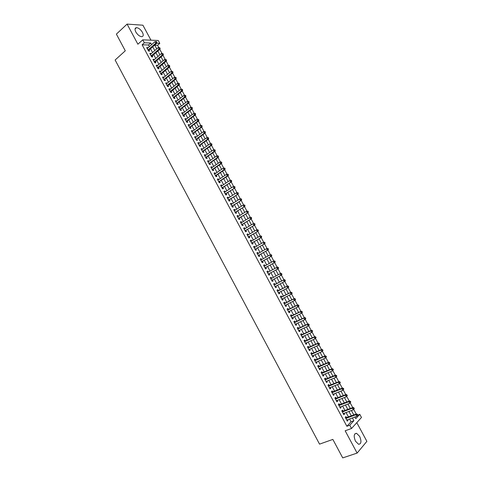 <?xml version="1.0" encoding="UTF-8"?>
<svg xmlns="http://www.w3.org/2000/svg" width="482" height="482" viewBox="0 0 482 482"><rect width="100%" height="100%" fill="white"/><g stroke="black" fill="none" stroke-linecap="round" stroke-linejoin="round"><path stroke-width="0.72" d="M359.656 436.385L356.553 433.312C353.854 433.613 353.505 436.246 355.493 441.217L358.584 444.29C361.301 443.97 361.657 441.337 359.656 436.385M142.443 32.36C140.642 29.438 138.635 27.872 136.436 27.661C134.815 27.992 134.611 29.432 135.822 31.987C137.629 34.909 139.623 36.475 141.816 36.686C143.455 36.361 143.66 34.915 142.443 32.36M346.727 420.045L356.813 416.321L357.789 415.032L357.433 414.381L357.517 415.333L359.777 414.303L361.482 417.46L351.529 428.492L349.775 425.226L353.902 420.72L352.414 417.948M150.968 40.181L142.907 25.203L127.091 24.1L116.379 34.12L125.29 50.809L115.126 60.015L319.542 444.133L332.845 439.409L342.726 457.9L357.12 453.086L366.874 441.349L356.807 422.642M149.384 46.634L148.504 45.001L142.124 44.784L144.353 42.79L142.762 39.831L158.253 40.488L159.801 43.368L156.77 43.253M158.813 47.555L157.602 45.302L159.801 43.368M356.258 414.086L353.716 409.369M352.758 407.591L350.221 402.874M349.269 401.108L346.727 396.385M345.781 394.631L343.238 389.914M342.298 388.167L339.756 383.449M338.816 381.708L336.279 376.99M335.345 375.267L332.803 370.55M331.881 368.832L329.339 364.115M328.423 362.41L325.88 357.686M324.964 355.993L322.422 351.276M321.518 349.589L318.976 344.871M318.072 343.196L315.529 338.478M314.632 336.816L312.089 332.098M311.197 330.441L308.661 325.724M307.775 324.079L305.233 319.361M304.353 317.722L301.81 313.011M300.931 311.384L298.394 306.666M297.521 305.052L294.984 300.334M294.116 298.726L291.574 294.008M290.718 292.411L288.176 287.7M287.32 286.109L284.778 281.398M283.928 279.819L281.392 275.108M280.542 273.535L278.012 268.829M277.162 267.251L274.638 262.563M273.782 260.985L271.27 256.31M270.414 254.725L267.902 250.062M267.046 248.471L264.546 243.826M263.684 242.229L261.19 237.602M260.328 235.999L257.84 231.384M256.978 229.781L254.496 225.178M253.628 223.57L251.158 218.985M250.291 217.37L247.826 212.797M246.953 211.176L244.501 206.621M243.627 204.995L241.175 200.452M240.301 198.825L237.861 194.294M236.981 192.661L234.547 188.143M233.668 186.51L231.24 182.009M230.354 180.364L227.938 175.876M227.052 174.231L224.642 169.76M223.75 168.11L221.352 163.651M220.461 161.994L218.063 157.548M217.171 155.885L214.785 151.456M213.888 149.794L211.508 145.377M210.61 143.708L208.236 139.304M207.338 137.629L204.971 133.243M204.067 131.562L201.711 127.188M200.807 125.507L198.457 121.145M197.548 119.458L195.204 115.108M194.294 113.421L191.957 109.083M191.047 107.39L188.715 103.07M187.805 101.371L185.48 97.063M184.564 95.358L182.25 91.062M181.334 89.357L179.027 85.079M178.099 83.356L175.803 79.096M174.876 77.367L172.592 73.125M171.652 71.384L169.381 67.167M168.435 65.413L166.176 61.214M165.224 59.449L162.97 55.273M162.012 53.496L159.777 49.339M346.552 417.689L345.949 416.562L345.251 417.298L347.335 421.178L348.028 420.431L347.636 419.708M343.094 411.248L342.491 410.122L341.786 410.845L343.865 414.713L344.564 413.984L344.166 413.243M339.641 404.82L339.039 403.693L338.322 404.404L340.4 408.266L341.105 407.549L340.702 406.79M336.189 398.397L335.586 397.276L334.87 397.969L336.942 401.831L337.653 401.126L337.237 400.349M332.749 391.987L332.146 390.866L331.423 391.547L333.49 395.403L334.213 394.71L333.785 393.921M329.308 385.588L328.706 384.467L327.977 385.136L330.043 388.98L330.766 388.305L330.333 387.498M325.874 379.201L325.278 378.081L324.537 378.738L326.603 382.575L327.332 381.913L326.892 381.087M322.446 372.821L321.849 371.706L321.102 372.345L323.163 376.177L323.904 375.532L323.452 374.683M319.024 366.453L318.427 365.338L317.68 365.965L319.735 369.79L320.482 369.158L320.018 368.296M315.608 360.09L315.011 358.982L314.258 359.59L316.306 363.41L317.06 362.795L316.59 361.916M312.197 353.74L311.601 352.631L310.842 353.228L312.89 357.048L313.649 356.439L313.167 355.541M308.793 347.402L308.197 346.293L307.426 346.877L309.474 350.691L310.239 350.095L309.751 349.185M305.395 341.075L304.799 339.967L304.022 340.539L306.064 344.341L306.835 343.762L306.335 342.835M301.997 334.755L301.407 333.652L300.623 334.207L302.66 338.002L303.443 337.436L302.931 336.49M298.611 328.447L298.015 327.344L297.225 327.887L299.262 331.676L300.051 331.128L299.533 330.164M295.225 322.145L294.635 321.042L293.839 321.578L295.87 325.362L296.659 324.82L296.135 323.844M291.845 315.855L291.255 314.758L290.453 315.276L292.484 319.054L293.279 318.53L292.743 317.53M288.471 309.577L287.881 308.48L287.073 308.986L289.098 312.758L289.905 312.246L289.363 311.233M285.103 303.305L284.513 302.214L283.699 302.702L285.724 306.468L286.537 305.974L285.983 304.943M281.741 297.045L281.151 295.954L280.331 296.43L282.35 300.19L283.169 299.708L282.609 298.659M278.385 290.797L277.795 289.706L276.969 290.17L278.988 293.924L279.807 293.454L279.241 292.387M275.029 284.555L274.445 283.464L273.613 283.916L275.626 287.67L276.451 287.206L275.873 286.127M271.679 278.319L271.095 277.24L270.257 277.674L272.27 281.422L273.107 280.976L272.517 279.885M268.323 272.077L267.757 271.017L266.914 271.444L268.92 275.18L269.757 274.746L269.173 273.662M264.98 265.847L264.419 264.811L263.57 265.221L265.576 268.956L266.419 268.534L265.835 267.45M261.636 259.629L261.087 258.611L260.232 259.009L262.232 262.738L263.088 262.329L262.503 261.244M258.304 253.424L257.762 252.417L256.9 252.809L258.9 256.526L259.756 256.135L259.177 255.05M254.972 247.224L254.442 246.242L253.574 246.615L255.568 250.327L256.436 249.947L255.852 248.863M251.646 241.03L251.128 240.066L250.254 240.428L252.243 244.139L253.116 243.772L252.538 242.693M248.326 234.855L247.82 233.909L246.935 234.258L248.923 237.957L249.803 237.602L249.224 236.523M245.013 228.679L244.513 227.757L243.627 228.094L245.609 231.788L246.495 231.444L245.916 230.372M241.699 222.521L241.217 221.618L240.319 221.937L242.301 225.63L243.193 225.299L242.615 224.226M238.397 216.37L237.921 215.484L237.017 215.791L239 219.479L239.897 219.159L239.319 218.087M235.096 210.224L234.632 209.363L233.722 209.658L235.698 213.339L236.602 213.032L236.029 211.96M231.8 204.097L231.348 203.247L230.432 203.531L232.408 207.206L233.318 206.911L232.74 205.844M228.51 197.969L228.064 197.144L227.149 197.415L229.119 201.084L230.035 200.801L229.462 199.735M225.227 191.86L224.793 191.047L223.871 191.306L225.835 194.969L226.757 194.704L226.185 193.637M221.949 185.757L221.521 184.961L220.593 185.208L222.557 188.866L223.485 188.613L222.913 187.546M218.671 179.659L218.262 178.888L217.322 179.123L219.286 182.774L220.22 182.533L219.647 181.467M215.406 173.574L215.002 172.821L214.056 173.044L216.02 176.689L216.954 176.46L216.382 175.4M212.14 167.501L211.749 166.766L210.797 166.977L212.755 170.616L213.701 170.399L213.128 169.339M208.881 161.434L208.495 160.717L207.543 160.916L209.495 164.549L210.447 164.344L209.875 163.29M205.627 155.379L205.254 154.68L204.296 154.867L206.242 158.494L207.2 158.301L206.633 157.246M202.38 149.33L202.012 148.649L201.048 148.824L202.994 152.451L203.958 152.27L203.392 151.215M199.138 143.293L198.783 142.63L197.813 142.793L199.753 146.407L200.723 146.245L200.157 145.19M195.897 137.262L195.553 136.623L194.577 136.768L196.517 140.383L197.487 140.226L196.921 139.178M192.661 131.243L192.33 130.622L191.348 130.755L193.282 134.364L194.264 134.219L193.698 133.171M189.432 125.236L189.107 124.627L188.119 124.754L190.059 128.357L191.041 128.224L190.474 127.176M186.209 119.235L185.895 118.644L184.901 118.759L186.835 122.356L187.823 122.235L187.263 121.187M182.991 113.24L182.684 112.674L181.684 112.776L183.618 116.361L184.612 116.258L184.052 115.21M179.78 107.263L179.479 106.709L178.479 106.799L180.401 110.384L181.401 110.288L180.84 109.245M176.569 101.286L176.279 100.756L175.273 100.828L177.195 104.407L178.201 104.323L177.641 103.287M173.363 95.322L173.086 94.809L172.074 94.87L173.99 98.449L175.002 98.376L174.442 97.334M170.164 89.369L169.899 88.869L168.875 88.923L170.791 92.49L171.809 92.43L171.255 91.393M166.971 83.422L166.712 82.946L165.688 82.982L167.597 86.549L168.622 86.501L168.067 85.459M163.784 77.488L163.531 77.024L162.5 77.054L164.41 80.608L165.44 80.572L164.886 79.536M160.596 71.559L160.361 71.113L159.319 71.131L161.229 74.686L162.265 74.662L161.705 73.626M157.415 65.642L157.186 65.215L156.144 65.221L158.048 68.763L159.09 68.751L158.536 67.721M154.24 59.732L154.023 59.322L152.975 59.316L154.879 62.859L155.921 62.859L155.367 61.823M151.071 53.827L150.86 53.442L149.806 53.424L151.71 56.954L152.758 56.966L152.204 55.936M157.602 45.302L154.764 45.206M355.095 417.352L355.644 416.755M142.124 44.784L346.877 426.281L351.029 421.768L349.546 419.003M348.456 416.984L346.064 412.532M344.992 410.531L342.588 406.067M341.527 404.091L339.123 399.614M338.069 397.662L335.659 393.173M334.616 391.239L332.2 386.739M331.176 384.829L328.748 380.316M327.736 378.43L325.302 373.905M324.296 372.038L321.862 367.507M320.867 365.657L318.427 361.114M317.445 359.289L314.993 354.734M314.023 352.926L311.571 348.359M310.613 346.576L308.155 342.003M307.203 340.238L304.738 335.647M303.805 333.906L301.328 329.308M300.407 327.591L297.924 322.976M297.014 321.277L294.532 316.656M293.628 314.981L291.14 310.348M290.248 308.691L287.748 304.046M286.868 302.407L284.368 297.755M283.5 296.141L280.994 291.471M280.132 289.881L277.62 285.205M276.776 283.627L274.258 278.945M273.415 277.379L270.908 272.716M270.059 271.131L267.564 266.492M266.703 264.889L264.22 260.274M263.353 258.659L260.889 254.074M260.009 252.441L257.557 247.875M256.671 246.23L254.231 241.693M253.339 240.03L250.917 235.517M250.013 233.842L247.603 229.354M246.694 227.661L244.29 223.196M243.374 221.491L240.988 217.051M240.06 215.327L237.686 210.911M236.752 209.176L234.397 204.784M233.457 203.036L231.107 198.668M230.155 196.903L227.823 192.559M226.865 190.776L224.546 186.462M223.582 184.666L221.274 180.37M220.298 178.563L218.003 174.291M217.02 172.466L214.743 168.224M213.749 166.38L211.484 162.163M210.483 160.307L208.23 156.108M207.224 154.24L204.983 150.065M203.97 148.185L201.741 144.034M200.717 142.136L198.5 138.009M197.475 136.099L195.27 131.996M194.234 130.068L192.041 125.989M190.999 124.049L188.817 119.994M187.769 118.036L185.6 114.011M184.54 112.035L182.389 108.034M181.322 106.046L179.177 102.064M178.105 100.063L175.978 96.105M174.894 94.092L172.779 90.152M171.688 88.128L169.586 84.211M168.489 82.169L166.398 78.283M165.29 76.228L163.211 72.36M162.097 70.288L160.036 66.444M158.915 64.359L156.861 60.539M155.734 58.443L153.692 54.647M152.553 52.532L150.529 48.76M147.908 47.941L146.649 47.537L148.54 51.068L149.601 51.092L149.046 50.062M351.529 428.492L345.16 430.781L357.12 453.086M346.877 426.281L349.775 425.226M127.091 24.1L137.882 44.217L142.762 39.831M354.921 417.02L355.794 418.647L359.777 414.303M154.698 45.085L156.734 48.875M157.879 50.996L159.934 54.809M161.066 56.918L163.133 60.756M164.26 62.847L166.338 66.709M167.453 68.787L169.543 72.668M170.658 74.734L172.761 78.644M173.863 80.693L175.978 84.621M177.075 86.658L179.208 90.616M180.292 92.634L182.437 96.611M183.515 98.623L185.666 102.624M186.745 104.618L188.908 108.643M189.974 110.619L192.155 114.668M193.21 116.632L195.403 120.705M196.451 122.657L198.656 126.748M199.699 128.688L201.916 132.809M202.952 134.731L205.181 138.87M206.212 140.78L208.453 144.943M209.471 146.841L211.731 151.029M212.743 152.908L215.008 157.126M216.014 158.988L218.292 163.223M219.292 165.073L221.581 169.339M222.57 171.17L224.877 175.46M225.859 177.28L228.179 181.594M229.155 183.395L231.487 187.733M232.451 189.522L234.8 193.885M235.752 195.656L238.114 200.042M239.06 201.801L241.434 206.212M242.374 207.959L244.76 212.393M245.693 214.122L248.091 218.581M249.019 220.298L251.429 224.781M252.345 226.48L254.773 230.992M255.683 232.673L258.123 237.21M259.021 238.879L261.473 243.44M262.365 245.091L264.835 249.676M265.715 251.315L268.197 255.924M269.07 257.545L271.565 262.184M272.432 263.787L274.939 268.45M275.794 270.041L278.319 274.728M279.168 276.307L281.699 281.006M282.548 282.591L285.079 287.284M285.94 288.887L288.465 293.574M289.339 295.201L291.857 299.876M292.743 301.521L295.255 306.184M296.147 307.847L298.653 312.505M299.563 314.192L302.063 318.831M302.979 320.542L305.474 325.175M306.401 326.898L308.89 331.52M309.836 333.273L312.318 337.882M313.27 339.653L315.746 344.25M316.71 346.046L319.18 350.631M320.156 352.444L322.621 357.023M323.609 358.855L326.067 363.422M327.061 365.278L329.513 369.833M330.525 371.706L332.972 376.249M333.996 378.153L336.436 382.684M337.466 384.606L339.9 389.125M340.949 391.065L343.371 395.577M344.431 397.542L346.853 402.036M347.92 404.024L350.336 408.507M351.414 410.519L353.824 414.99M151.607 44.663L150.727 43.031L144.353 42.79M351.324 415.918L348.92 411.453M347.841 409.453L345.437 404.976M344.371 402.994L341.955 398.506M340.901 396.547L338.478 392.047M337.436 390.113L335.014 385.6M333.978 383.684L331.55 379.159M330.532 377.267L328.091 372.731M327.085 370.863L324.639 366.314M323.639 364.464L321.193 359.909M320.205 358.078L317.746 353.511M316.776 351.703L314.312 347.124M313.354 345.335L310.884 340.75M309.932 338.979L307.456 334.381M306.516 332.634L304.04 328.025M303.112 326.302L300.623 321.675M299.708 319.976L297.213 315.342M296.31 313.655L293.809 309.016M292.917 307.353L290.411 302.696M289.531 301.057L287.019 296.394M286.151 294.773L283.633 290.092M282.771 288.495L280.253 283.808M279.403 282.229L276.879 277.536M276.029 275.963L273.517 271.288M272.661 269.697L270.161 265.046M269.299 263.443L266.811 258.822M265.937 257.201L263.461 252.598M262.582 250.965L260.123 246.392M259.238 244.742L256.786 240.193M255.894 238.524L253.46 233.999M252.556 232.318L250.134 227.817M249.218 226.124L246.814 221.648M245.892 219.937L243.5 215.49M242.573 213.761L240.193 209.339M239.253 207.597L236.885 203.193M235.939 201.44L233.589 197.06M232.631 195.288L230.294 190.938M229.33 189.155L227.004 184.823M226.034 183.027L223.72 178.72M222.744 176.906L220.443 172.628M219.455 170.797L217.171 166.543M216.177 164.699L213.9 160.47M212.899 158.608L210.64 154.403M209.628 152.529L207.381 148.342M206.362 146.456L204.127 142.298M203.103 140.395L200.88 136.261M199.843 134.339L197.632 130.23M196.596 128.296L194.397 124.211M193.348 122.265L191.161 118.198M190.107 116.24L187.938 112.198M186.871 110.221L184.714 106.209M183.642 104.22L181.491 100.226M180.413 98.22L178.28 94.255M177.195 92.237L175.074 88.29M173.978 86.254L171.869 82.332M170.767 80.289L168.67 76.391M167.561 74.33L165.477 70.45M164.362 68.378L162.289 64.522M161.163 62.437L159.102 58.605M157.976 56.502L155.927 52.695M154.788 50.58L152.752 46.796M148.504 45.001L150.727 43.031M351.029 421.768L353.902 420.72M146.998 48.194L147.709 47.567M150.155 54.062L150.86 53.442M153.312 59.943L154.023 59.322M156.469 65.829L157.186 65.215M159.638 71.722L160.361 71.113M162.808 77.626L163.531 77.024M165.989 83.543L166.712 82.946M169.17 89.465L169.899 88.869M172.357 95.4L173.086 94.809M175.544 101.341L176.279 100.756M178.744 107.293L179.479 106.709M181.943 113.252L182.684 112.674M185.148 119.223L185.895 118.644M188.36 125.2L189.107 124.627M191.577 131.182L192.33 130.622M194.794 137.183L195.553 136.623M198.024 143.184L198.783 142.63M201.253 149.203L202.012 148.649M204.488 155.228L205.254 154.68M207.73 161.259L208.495 160.717M210.977 167.302L211.749 166.766M214.225 173.357L215.002 172.821M217.478 179.418L218.262 178.888M220.744 185.486L221.521 184.961M224.01 191.565L224.793 191.047M227.281 197.656L228.064 197.144M230.553 203.753L231.348 203.247M233.836 209.863L234.632 209.363M237.12 215.984L237.921 215.484M240.416 222.112L241.217 221.618M243.711 228.245L244.513 227.757M247.013 234.391L247.82 233.909M250.315 240.548L251.128 240.066M253.628 246.718L254.442 246.242M256.948 252.893L257.762 252.417M260.268 259.075L261.087 258.611M263.594 265.269L264.419 264.811M266.926 271.474L267.757 271.017M270.263 277.686L271.095 277.24M275.614 287.652L276.451 287.206M278.97 293.893L279.807 293.454M282.325 300.141L283.169 299.708M285.687 306.401L286.537 305.974M289.055 312.667L289.905 312.246M292.423 318.945L293.279 318.53M295.803 325.236L296.659 324.82M299.183 331.532L300.051 331.128M302.576 337.84L303.443 337.436M305.968 344.16L306.835 343.762M309.366 350.486L310.239 350.095M312.77 356.825L313.649 356.439M316.18 363.175L317.06 362.795M319.596 369.531L320.482 369.158M323.018 375.9L323.904 375.532M326.441 382.28L327.332 381.913M329.875 388.673L330.766 388.305M333.309 395.071L334.213 394.71M336.755 401.476L337.653 401.126M340.202 407.899L341.105 407.549M343.654 414.327L344.564 413.984M347.112 420.768L348.028 420.431M148.167 50.363L148.691 50.375L156.861 43.175L155.813 43.133L147.992 50.038M156.475 42.181L156.897 42.199L156.578 41.603L156.156 41.591L156.475 42.181L155.813 43.133L155.011 41.651L147.203 48.568M148.691 50.375L148.414 50.827M156.861 43.175L156.897 42.199M156.156 41.591L155.011 41.651M151.324 56.243L151.848 56.249L160.054 49.098L159.006 49.074L151.155 55.924M159.675 48.116L160.096 48.128L159.355 47.525L159.675 48.116L159.006 49.074L158.21 47.585L150.36 54.454M151.848 56.249L151.571 56.701M160.054 49.098L160.096 48.128M159.355 47.525L158.21 47.585M154.487 62.136L155.011 62.136L163.253 55.032L162.211 55.02L154.318 61.823M162.88 54.062L163.296 54.068L162.561 53.466L162.88 54.062L162.211 55.02L161.41 53.532L153.529 60.346M155.011 62.136L154.728 62.582M163.253 55.032L163.296 54.068M162.561 53.466L161.41 53.532M157.656 68.034L158.174 68.028L166.453 60.979L165.416 60.973L157.493 67.733M166.085 60.021L166.501 60.021L165.766 59.425L166.085 60.021L165.416 60.973L164.615 59.485L156.698 66.251M158.174 68.028L157.891 68.474M166.453 60.979L166.501 60.021M165.766 59.425L164.615 59.485M160.831 73.939L161.343 73.933L169.658 66.932L168.634 66.938L160.669 73.65M169.303 65.98L169.712 65.98L169.393 65.383L168.977 65.383L169.303 65.98L168.634 66.938L167.826 65.45L159.879 72.167M160.831 73.945L161.343 73.933L161.06 74.373M169.658 66.932L169.712 65.98M168.977 65.383L167.826 65.45M164.519 79.843L164.013 79.867L172.875 72.89L171.851 72.915L163.856 79.572M172.52 71.957L172.93 71.951L172.195 71.36L172.52 71.957L171.851 72.915L171.044 71.42L163.061 78.09M164.507 79.849L164.235 80.283M172.875 72.89L172.93 71.951M172.195 71.36L171.044 71.42M167.7 85.76L176.093 78.861L175.074 78.897L167.043 85.507M175.743 77.939L176.147 77.927L175.828 77.331L175.418 77.343L175.743 77.939L175.074 78.897L174.267 77.397L166.242 84.025M167.682 85.778L167.417 86.2M176.093 78.861L176.147 77.927M175.418 77.343L174.267 77.397M170.887 91.688L179.31 84.844L178.298 84.886L170.236 91.447M178.973 83.928L179.376 83.916L179.051 83.314L178.647 83.332L178.973 83.928L178.298 84.886L177.49 83.392L169.435 89.965M170.857 91.713L170.598 92.128M179.31 84.844L179.376 83.916M178.647 83.332L177.49 83.392M173.574 97.665L182.539 90.833L181.533 90.893L173.43 97.4M182.202 89.929L181.533 90.893L180.726 89.387L182.28 89.309L181.877 89.333L182.606 89.911L182.28 89.309M172.634 95.912L180.726 89.387L181.877 89.333M174.074 97.629L173.785 98.069M182.539 90.833L182.606 89.911M176.767 103.618L185.769 96.834L184.769 96.9L176.635 103.365M185.443 95.942L184.769 96.9L183.961 95.4L185.516 95.316L185.118 95.34L185.443 95.942L185.841 95.918L185.516 95.316M175.834 101.871L183.961 95.4L185.118 95.34M177.274 103.576L176.978 104.01M185.769 96.834L185.841 95.918M179.973 109.583L189.01 102.841L188.01 102.925L179.84 109.336M188.685 101.961L188.01 102.925L187.203 101.419L188.757 101.328L188.36 101.359L188.685 101.961L189.083 101.931L188.757 101.328M179.039 107.841L187.203 101.419L188.36 101.359M180.473 109.535L180.178 109.968M189.01 102.841L189.083 101.931M183.178 115.553L192.252 108.86L191.258 108.95L183.052 115.319M191.932 107.992L191.258 108.95L190.45 107.444L192.005 107.353L191.607 107.39L191.932 107.992L192.33 107.956L192.005 107.353M182.25 113.818L190.45 107.444L191.607 107.39M183.678 115.499L183.383 115.933M192.252 108.86L192.33 107.956M186.389 121.536L195.493 114.885L194.511 114.993L186.269 121.307M195.186 114.029L194.511 114.993L193.698 113.481L195.252 113.384L194.861 113.427L195.186 114.029L195.578 113.987L195.252 113.384M185.468 119.807L193.698 113.481L194.861 113.427M186.883 121.476L186.588 121.904M195.493 114.885L195.578 113.987M189.607 127.525L198.747 120.922L197.771 121.042L189.492 127.302M198.445 120.078L197.771 121.042L196.957 119.524L198.512 119.428L198.12 119.47L198.445 120.078L198.837 120.03L198.512 119.428M188.685 125.802L196.957 119.524L198.12 119.47M190.101 127.459L189.806 127.887M198.747 120.922L198.837 120.03M192.83 133.526L202.006 126.965L201.036 127.097L192.716 133.309M201.705 126.133L201.036 127.097L200.217 125.585L201.771 125.477L201.38 125.531L201.705 126.133L202.097 126.085L201.771 125.477M191.908 131.809L200.217 125.585L201.38 125.531M193.318 133.454L193.023 133.875M202.006 126.965L202.097 126.085M196.06 139.533L205.266 133.02L204.302 133.165L195.951 139.328M204.977 132.201L204.302 133.165L203.482 131.646L205.037 131.538L204.651 131.592L204.977 132.201L205.362 132.146L205.037 131.538M195.144 137.822L203.482 131.646L204.651 131.592M196.542 139.455L196.246 139.876M205.266 133.02L205.362 132.146M199.289 145.552L208.537 139.087L207.573 139.244L199.187 145.353M208.248 138.28L207.573 139.244L206.754 137.719L208.308 137.611L207.923 137.671L208.248 138.28L208.634 138.22L208.308 137.611M198.379 143.847L206.754 137.719L207.923 137.671M199.771 145.468L199.476 145.889M208.537 139.087L208.634 138.22M202.53 151.577L211.809 145.16L210.851 145.329L202.428 151.39M211.526 144.365L210.851 145.329L210.032 143.805L211.58 143.69L211.2 143.757L211.526 144.365L211.911 144.299L211.58 143.69M201.621 149.878L210.032 143.805L211.2 143.757M203.006 151.487L202.705 151.908M211.809 145.16L211.911 144.299M205.772 157.614L215.086 151.246L214.135 151.426L205.675 157.433M214.815 150.456L214.135 151.426L213.315 149.902L214.864 149.775L214.484 149.848L214.815 150.456L215.189 150.39L214.864 149.775M204.862 155.921L213.315 149.902L214.484 149.848M206.248 157.518L205.947 157.933M215.086 151.246L215.189 150.39M209.019 163.657L218.364 157.337L217.424 157.53L208.929 163.488M218.099 156.566L217.424 157.53L216.599 155.999L218.147 155.879L217.774 155.951L218.099 156.566L218.479 156.487L218.147 155.879M208.116 161.976L216.599 155.999L217.774 155.951M209.489 163.561L209.188 163.97M218.364 157.337L218.479 156.487M212.273 169.712L221.654 163.44L220.72 163.645L212.182 169.556M221.395 162.675L220.72 163.645L219.894 162.115L221.443 161.988L221.063 162.066L221.395 162.675L221.768 162.597L221.443 161.988M211.369 168.037L219.894 162.115L221.063 162.066M212.743 169.61L212.435 170.019M221.654 163.44L221.768 162.597M215.526 175.779L224.949 169.55L224.016 169.766L215.448 175.629M224.696 168.802L224.016 169.766L223.19 168.236L224.739 168.104L224.365 168.188L224.696 168.802L225.064 168.718L224.739 168.104M214.629 174.104L223.19 168.236L224.365 168.188M215.996 175.665L215.689 176.075M224.949 169.55L225.064 168.718M218.792 181.853L228.245 175.671L227.317 175.9L218.714 181.708M227.998 174.936L227.317 175.9L226.492 174.37L228.04 174.231L227.667 174.321L227.998 174.936L228.366 174.846L228.04 174.231M217.894 180.19L226.492 174.37L227.667 174.321M219.256 181.732L218.942 182.142M228.245 175.671L228.366 174.846M222.057 187.938L231.547 181.804L221.985 187.799M231.306 181.075L230.631 182.045L229.8 180.509L231.342 180.364L230.974 180.461L231.306 181.075L231.673 180.979L231.342 180.364M221.166 186.275L229.8 180.509L230.974 180.461M222.521 187.811L222.208 188.215M231.547 181.804L231.673 180.979M225.329 194.029L234.855 187.944L225.263 193.903M234.626 187.233L233.945 188.197L233.113 186.661L234.656 186.516L234.294 186.612L234.626 187.233L234.987 187.13L234.656 186.516M224.443 192.378L233.113 186.661L234.294 186.612M225.787 193.897L225.474 194.3M234.855 187.944L234.987 187.13M228.607 200.132L238.168 194.095L228.546 200.012M237.945 193.39L237.265 194.36L236.433 192.818L237.975 192.667L237.614 192.776L237.945 193.39L238.307 193.288L237.975 192.667M227.721 198.482L236.433 192.818L237.614 192.776M229.064 199.994L228.751 200.392M238.168 194.095L238.307 193.288M231.89 206.242L241.488 200.253L231.83 206.133M241.271 199.566L240.584 200.536L239.753 198.988L241.295 198.837L240.934 198.946L241.271 199.566L241.627 199.452L241.295 198.837M231.011 204.603L239.753 198.988L240.934 198.946M232.342 206.097L232.029 206.495M241.488 200.253L241.627 199.452M235.18 212.363L244.814 206.423L235.126 212.261M244.597 205.748L243.916 206.718L243.085 205.169L244.621 205.013L244.266 205.127L244.597 205.748L244.958 205.627L244.621 205.013M234.3 210.73L243.085 205.169L244.266 205.127M235.626 212.213L235.312 212.61M244.814 206.423L244.958 205.627M238.47 218.497L248.14 212.604L238.421 218.4M247.935 211.935L247.254 212.911L246.416 211.357L247.953 211.194L247.603 211.321L247.935 211.935L248.29 211.815L247.953 211.194M237.596 216.87L246.416 211.357L247.603 211.321M238.915 218.34L238.596 218.732M248.14 212.604L248.29 211.815M241.771 224.636L251.471 218.792L241.723 224.552M251.273 218.141L250.592 219.111L249.754 217.557L251.297 217.394L250.941 217.521L251.273 218.141L251.628 218.009L251.297 217.394M240.898 223.015L249.754 217.557L250.941 217.521M242.211 224.473L241.892 224.865M251.471 218.792L251.628 218.009M245.073 230.782L254.815 224.992L245.031 230.709M254.623 224.347L253.936 225.323L253.098 223.768L254.635 223.594L254.285 223.726L254.623 224.347L254.972 224.214L254.635 223.594M244.205 229.173L253.098 223.768L254.285 223.726M245.513 230.613L245.193 231.005M254.815 224.992L254.972 224.214M248.381 236.945L258.159 231.197L248.344 236.879M257.972 230.571L257.292 231.541L256.448 229.986L257.984 229.812L257.635 229.95L257.972 230.571L258.322 230.432L257.984 229.812M247.519 235.337L256.448 229.986L257.635 229.95M248.82 236.77L248.495 237.156M258.159 231.197L258.322 230.432M251.694 243.115L261.509 237.415L251.664 243.055M261.328 236.801L260.648 237.777L259.804 236.216L261.34 236.035L260.991 236.174L261.328 236.801L261.672 236.656L261.34 236.035M250.833 241.512L259.804 236.216L260.991 236.174M252.128 242.928L251.803 243.32M261.509 237.415L261.672 236.656M255.014 249.29L264.865 243.645L254.984 249.242M264.69 243.042L264.003 244.013L263.166 242.452L264.696 242.271L264.353 242.416L264.69 243.042L265.034 242.892L264.696 242.271M254.159 247.694L263.166 242.452L264.353 242.416M255.442 249.104L255.117 249.489M264.865 243.645L265.034 242.892M258.334 255.478L268.221 249.881L258.316 255.442M268.058 249.29L267.371 250.266L266.528 248.7L268.064 248.513L267.721 248.664L268.058 249.29L268.402 249.14L268.064 248.513M257.484 253.893L266.528 248.7L267.721 248.664M258.768 255.285L258.436 255.665M268.221 249.881L268.402 249.14M261.666 261.678L271.589 256.129L261.648 261.648M271.432 255.55L270.745 256.526L269.902 254.96L271.432 254.767L271.095 254.924L271.432 255.55L271.77 255.394L271.432 254.767M260.816 260.093L269.902 254.96L271.095 254.924M262.094 261.479L261.762 261.859M271.589 256.129L271.77 255.394M264.998 267.884L274.963 262.383L264.986 267.865M274.812 261.822L274.119 262.798L273.276 261.226L274.806 261.027L274.469 261.196L274.812 261.822L275.144 261.654L274.806 261.027M264.154 266.311L273.276 261.226L274.469 261.196M265.419 267.679L265.088 268.058M274.963 262.383L275.144 261.654M268.341 274.101L278.337 268.655L268.335 274.089M278.192 268.1L277.505 269.077L276.656 267.504L277.493 267.082L278.186 267.305L277.855 267.474L278.192 268.1L278.524 267.932L278.186 267.305M267.498 272.535L276.656 267.504L277.855 267.474M268.757 273.89L268.426 274.264M267.432 272.414L267.757 272.39M278.337 268.655L278.524 267.932M271.685 280.331L281.717 274.933L271.679 280.325M281.578 274.391L280.892 275.367L280.048 273.794L280.873 273.36L281.572 273.589L281.241 273.758L281.578 274.391L281.91 274.216L281.572 273.589M270.842 278.765L280.048 273.794L281.241 273.758M272.101 280.108L271.764 280.482M270.77 278.626L271.167 278.59M281.717 274.933L281.91 274.216M285.302 280.512L284.964 279.879L284.633 280.06L284.976 280.693L285.302 280.512L285.103 281.217L275.035 286.573M284.976 280.693L284.284 281.669L283.44 280.09L284.26 279.644L274.113 284.85M274.607 284.784L283.44 280.09L284.633 280.06M275.349 286.41L275.114 286.712M284.964 279.879L284.26 279.644M288.7 286.814L288.363 286.181L288.037 286.368L288.375 287.001L288.7 286.814L288.495 287.513L278.397 292.827M288.375 287.001L287.688 287.977L286.832 286.398L287.652 285.94L277.463 291.086M277.554 291.267L286.832 286.398L288.037 286.368M288.363 286.181L287.652 285.94M292.104 293.128L291.761 292.496L291.441 292.688L291.779 293.321L292.104 293.128L291.893 293.821L281.765 299.093M291.779 293.321L291.092 294.297L290.236 292.719L291.044 292.243L280.813 297.334M281.313 297.267L290.236 292.719L291.441 292.688M291.761 292.496L291.044 292.243M295.508 299.455L295.171 298.822L294.851 299.015L295.189 299.647L295.508 299.455L295.297 300.135L285.133 305.371M295.189 299.647L294.502 300.629L293.646 299.045L294.448 298.557L284.175 303.588M284.29 303.799L293.646 299.045L294.851 299.015M295.171 298.822L294.448 298.557M298.924 305.787L298.581 305.154L298.262 305.353L298.605 305.992L298.924 305.787L298.707 306.468L288.507 311.655M298.605 305.992L297.912 306.968L297.063 305.383L297.852 304.883L287.537 309.854M287.664 310.083L297.063 305.383L298.262 305.353M298.581 305.154L297.852 304.883M302.341 312.131L301.997 311.499L301.684 311.703L302.027 312.336L302.341 312.131L302.124 312.8L301.334 313.318L291.893 317.951M302.027 312.336L301.334 313.318L300.479 311.733L301.268 311.215L290.911 316.126M291.044 316.379L300.479 311.733L301.684 311.703M301.997 311.499L301.268 311.215M305.763 318.488L305.425 317.849L305.112 318.06L305.455 318.698L305.763 318.488L305.54 319.15L304.763 319.68L295.279 324.253M305.455 318.698L304.763 319.68L303.901 318.09L304.684 317.56L294.285 322.41M294.43 322.681L303.901 318.09L305.112 318.06M305.425 317.849L304.684 317.56M309.197 324.85L308.854 324.217L308.54 324.434L308.884 325.067L309.197 324.85L308.968 325.507L308.191 326.055L298.671 330.574M308.884 325.067L308.191 326.055L307.335 324.458L308.106 323.916L297.665 328.706M297.822 328.989L307.335 324.458L308.54 324.434M308.854 324.217L308.106 323.916M312.631 331.224L312.288 330.586L311.981 330.809L312.324 331.447L312.631 331.224L311.631 332.435L302.063 336.894M312.324 331.447L311.631 332.435L310.769 330.839L311.541 330.278L301.051 335.008M301.214 335.315L310.769 330.839L311.981 330.809M312.288 330.586L311.541 330.278M316.072 337.611L315.728 336.972L315.421 337.201L315.764 337.84L316.072 337.611L315.071 338.822L305.468 343.232M315.764 337.84L315.071 338.822L314.21 337.225L314.975 336.659L304.443 341.322M304.618 341.648L314.21 337.225L315.421 337.201M315.728 336.972L314.975 336.659M319.518 344.009L319.168 343.365L318.867 343.6L319.217 344.238L319.518 344.009L318.518 345.226L308.878 349.577M319.217 344.238L318.518 345.226L317.656 343.624L318.415 343.039L307.841 347.643M308.022 347.992L317.656 343.624L318.867 343.6M319.168 343.365L318.415 343.039M322.964 350.414L322.621 349.769L322.325 350.01L322.669 350.655L322.964 350.414L321.97 351.637L312.288 355.933M322.669 350.655L321.97 351.637L321.108 350.034L321.856 349.438L311.239 353.981M311.438 354.342L321.108 350.034L322.325 350.01M322.621 349.769L321.856 349.438M326.422 356.831L326.079 356.186L325.784 356.433L326.127 357.072L326.422 356.831L325.428 358.06L315.71 362.295M326.127 357.072L325.428 358.06L324.567 356.451L325.308 355.843L314.65 360.325M314.854 360.705L324.567 356.451L325.784 356.433M326.079 356.186L325.308 355.843M329.887 363.253L329.537 362.609L329.248 362.862L329.592 363.506L329.887 363.253L328.899 364.494L319.132 368.676M329.592 363.506L328.899 364.494L328.031 362.886L328.766 362.259L318.06 366.675M318.277 367.079L328.031 362.886L329.248 362.862M329.537 362.609L328.766 362.259M333.357 369.688L333.008 369.049L332.719 369.302L333.062 369.947L333.357 369.688L332.363 370.935L322.566 375.056M333.062 369.947L332.363 370.935L331.496 369.32L332.225 368.682L321.482 373.044M321.705 373.46L331.496 369.32L332.719 369.302M333.008 369.049L332.225 368.682M336.828 376.135L336.478 375.49L336.189 375.755L336.538 376.4L336.828 376.135L335.84 377.388L326.001 381.455M336.538 376.4L335.84 377.388L334.972 375.773L335.695 375.123L324.904 379.412M325.139 379.852L334.972 375.773L336.189 375.755M336.478 375.49L335.695 375.123M340.304 382.594L339.961 381.949L339.671 382.214L340.021 382.865L340.304 382.594L339.322 383.853L329.441 387.859M340.021 382.865L339.322 383.853L338.454 382.232L339.165 381.569L328.332 385.799M328.579 386.257L338.454 382.232L339.671 382.214M339.961 381.949L339.165 381.569M343.793 389.064L343.443 388.414L343.16 388.685L343.509 389.336L343.793 389.064L342.81 390.324L332.887 394.276M343.509 389.336L342.81 390.324L341.937 388.703L342.648 388.022L331.767 392.191M332.026 392.673L341.937 388.703L343.16 388.685M343.443 388.414L342.648 388.022M347.281 395.541L346.932 394.891L346.654 395.168L347.004 395.818L347.281 395.541L346.299 396.807L336.34 400.705M347.004 395.818L346.299 396.807L345.425 395.186L346.13 394.493L335.207 398.596M335.472 399.096L345.425 395.186L346.654 395.168M346.932 394.891L346.13 394.493M350.776 402.03L350.426 401.379L350.149 401.663L350.498 402.313L350.776 402.03L349.799 403.301L339.792 407.139M350.498 402.313L349.799 403.301L348.926 401.681L349.619 400.97L338.653 405.013M338.93 405.531L348.926 401.681L350.149 401.663M350.426 401.379L349.619 400.97M354.282 408.525L353.927 407.874L353.655 408.164L354.005 408.814L354.282 408.525L353.306 409.808L343.256 413.586M354.005 408.814L353.306 409.808L352.426 408.182L353.113 407.459L342.106 411.435M342.389 411.971L352.426 408.182L353.655 408.164M353.927 407.874L353.113 407.459M357.517 415.333L356.813 416.321L355.933 414.695L356.62 413.954L345.558 417.876M345.859 418.43L355.933 414.695L357.162 414.677M357.433 414.381L356.62 413.954M277.548 291.248L277.957 291.02M284.272 303.768L284.675 303.521M287.646 310.04L288.043 309.793M291.02 316.325L291.417 316.065M294.4 322.621L294.791 322.356M297.786 328.923L298.177 328.652M301.172 335.237L301.563 334.96M304.57 341.557L304.955 341.274M307.974 347.896L308.353 347.6M311.378 354.24L311.758 353.939M314.794 360.59L315.168 360.283M318.21 366.953L318.584 366.639M321.633 373.327L322.006 373.008M325.061 379.714L325.428 379.388M328.495 386.106L328.863 385.775M331.935 392.511L332.297 392.167M335.382 398.921L335.737 398.578M338.834 405.35L339.183 404.994M342.286 411.785L342.636 411.423M345.751 418.225L346.094 417.858M356.553 433.312L354.776 433.939M136.436 27.661L135.062 28.926M173.586 97.689L174.044 97.659M176.786 103.648L177.231 103.612M179.991 109.619L180.419 109.577M183.202 115.596L183.618 115.553M186.42 121.578L186.823 121.53M189.637 127.573L190.029 127.525M192.86 133.58L193.24 133.526M196.09 139.593L196.457 139.533M199.325 145.612L199.681 145.552M202.567 151.643L202.91 151.583M205.808 157.686L206.139 157.62M209.061 163.735L209.375 163.669M212.315 169.791L212.622 169.724M215.568 175.858L215.87 175.785"/></g></svg>

